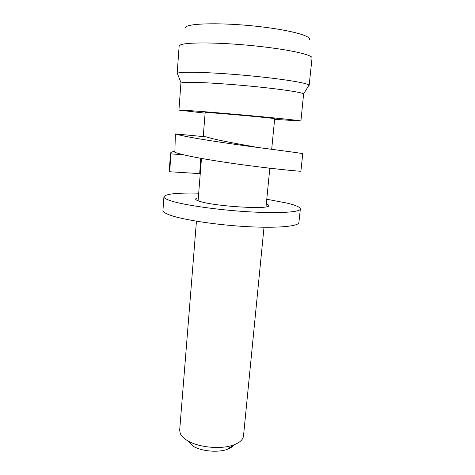 <?xml version="1.0" encoding="UTF-8"?>
<svg xmlns="http://www.w3.org/2000/svg" width="475" height="475" viewBox="0 0 475 475"><rect width="100%" height="100%" fill="white"/><g stroke="black" fill="none" stroke-linecap="round" stroke-linejoin="round"><path stroke-width="0.71" d="M233.896 444.843C232.661 446.672 230.44 448.168 227.234 449.338C218.084 452.8 201.709 451.339 193.313 446.31L187.857 440.883C199.061 447.581 221.35 449.576 233.569 444.962C239.744 442.664 243.058 439.642 243.509 435.896L264.017 227.24M196.442 221.208L179.675 430.196L180.268 433.544C181.414 436.175 183.944 438.621 187.857 440.883M203.235 136.562L205.164 112.516L206.102 112.492C213.055 112.569 277.358 118.418 274.687 118.72L271.682 149.304M184.953 28.257L186.253 26.624C191.847 23.192 222.805 22.723 255.093 26.125C287.417 29.497 310.905 35.589 309.492 39.372M177.668 74.266L177.151 73.649L179.134 46.152L180.411 44.941C186.058 42.121 218.571 42.245 253.015 45.713C287.488 49.157 312.948 54.791 312.051 58.015L309.136 85.429L308.518 85.939M177.151 73.649L178.38 72.942C183.807 71.416 214.451 72.455 247.891 75.596C281.348 78.725 307.699 83 309.023 85.132L309.136 85.429M205.111 113.157L178.933 110.123L180.916 83.167L182.121 82.644C187.346 81.617 215.763 82.911 246.65 85.785C277.554 88.647 302.13 92.257 303.608 93.884L300.918 121.012L274.621 119.356M178.933 110.123L180.102 110.069C185.309 110.135 214.979 112.456 246.4 115.306C277.851 118.162 301.435 120.662 300.918 121.012M175.364 133.908L174.865 152.321C185.155 156.121 217.016 161.435 248.419 165.567C279.098 169.533 301.417 171.523 300.901 171.226L302.753 153.781C303.394 153.348 280.309 150.51 248.906 146.276C216.725 141.853 184.751 136.942 175.364 133.908L206.447 136.901C215.211 139.982 241.466 144.471 257.777 147.464M183.332 154.743L170.78 153.876L170.519 153.217C170.62 152.416 172.075 151.762 174.889 151.258M170.78 153.876L169.771 171.748L169.266 170.614L170.519 153.217M270.548 168.506L276.112 168.91M199.791 172.116L200.42 171.6M269.782 168.619L270.507 168.269M169.771 171.748L199.696 173.624L200.711 158.312M266.321 203.846C267.953 204.476 268.761 205.052 268.725 205.574C270.881 209.724 216.22 206.601 200.272 201.501C197.143 200.581 195.605 199.767 195.647 199.055C195.706 198.532 196.597 198.105 198.324 197.778M266.772 199.251L287.048 203.104C295.818 205.224 300.253 207.171 300.354 208.953L298.894 222.537C298.811 226.302 277.893 228.321 247.327 226.652C216.814 225.007 183.356 219.907 170.228 215.193C165.264 213.423 162.842 211.826 162.949 210.401L163.917 196.775C165.567 193.895 177.163 192.696 198.692 193.177M300.354 208.953C300.331 212.171 279.395 213.625 248.722 211.797C218.102 209.986 184.484 205.176 171.267 200.967C166.274 199.387 163.828 197.986 163.917 196.775M227.234 449.338L233.569 444.962M266.024 206.845L269.824 168.186M303.608 93.884L309.023 85.132M181.094 82.947L177.317 73.376M198.081 200.783L201.477 158.448"/></g></svg>
